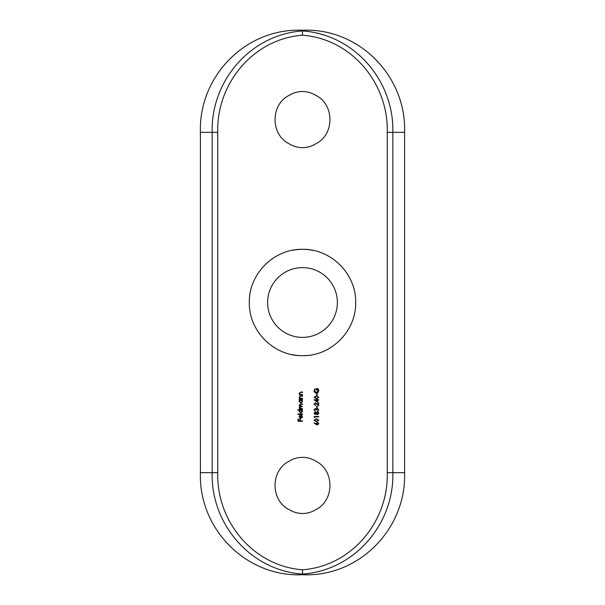<?xml version="1.0" encoding="UTF-8"?>
<svg xmlns="http://www.w3.org/2000/svg" width="605" height="605" viewBox="0 0 605 605"><rect width="100%" height="100%" fill="white"/><g stroke="black" fill="none" stroke-linecap="round" stroke-linejoin="round"><path stroke-width="0.91" d="M302.5 147.658C307.249 147.628 311.651 146.365 315.712 143.869C334.686 134.703 334.686 104.461 315.712 95.295C311.658 92.807 307.257 91.544 302.5 91.506C297.751 91.537 293.349 92.799 289.288 95.295C270.306 104.438 270.329 134.733 289.288 143.869C293.342 146.357 297.743 147.62 302.5 147.658M302.5 457.342C297.751 457.372 293.349 458.635 289.288 461.131C270.306 470.274 270.329 500.569 289.288 509.705C293.342 512.193 297.743 513.456 302.5 513.494C307.249 513.464 311.651 512.201 315.712 509.705C334.686 500.539 334.686 470.297 315.712 461.131C311.658 458.643 307.257 457.38 302.5 457.342M302.5 337.378A34.878 34.878 0 0 1 267.622 302.5A34.878 34.878 0 0 1 302.5 267.622A34.878 34.878 0 0 1 337.378 302.5A34.878 34.878 0 0 1 302.5 337.378M292.071 250.357A53.172 53.172 0 0 1 302.5 249.328C331.056 248.693 356.3 273.982 355.672 302.477C356.3 331.071 331.056 356.292 302.5 355.672A53.172 53.172 0 0 1 292.094 354.643M307.726 355.415A53.172 53.172 0 0 1 302.5 355.672C273.967 356.292 248.708 331.079 249.328 302.515C248.708 273.997 273.876 248.708 302.5 249.328A53.172 53.172 0 0 1 312.906 250.357M317.186 395.405L317.186 393.673L316.725 393.673L316.725 395.405L317.186 395.405M317.648 402.333L317.648 400.2L318.684 400.2L318.684 399.792L317.648 399.792L317.648 399.277L317.186 399.792L314.071 399.792L317.648 402.333M317.186 407.876L317.186 406.144L316.725 406.144L316.725 407.876L317.186 407.876M315.235 411.975L314.071 413.253L315.22 414.569L316.173 413.911L317.413 414.803L318.797 413.276L318.306 412.081L317.375 411.74L316.173 412.61L315.235 411.975L314.071 413.253M318.797 420.225L316.438 418.668L314.071 420.225L316.438 421.73L318.797 420.225M302.5 394.914L302.5 394.513L300.428 394.452L299.558 393.333L300.201 392.486L302.5 392.433L302.5 392.032L300.821 392.032L299.15 393.265L299.8 394.513L299.21 394.914L302.5 394.914M299.21 400.056L299.815 400.056L299.15 401.387L300.844 403.111L302.56 401.395L301.933 400.056L302.5 399.648L299.21 399.648L299.21 400.056M297.879 410.152L299.846 410.152L299.15 411.483L300.844 413.215L302.56 411.498L301.933 410.152L302.5 409.751L297.879 409.751L297.879 410.152M302.152 416.921L300.942 418.123L300.942 415.174L299.8 415.537L299.15 416.86L299.762 418.146L300.866 418.524L302.56 416.868L301.653 415.348L302.152 416.921M302.5 569.789C351.936 566.068 388.607 521.223 387.253 472.656L387.253 132.344C388.607 83.777 351.936 38.932 302.5 35.211C253.064 38.932 216.393 83.777 217.747 132.344L217.747 472.656C216.393 521.223 253.064 566.068 302.5 569.789L302.5 574.062C250.53 570.462 210.774 524.089 212.158 472.656L212.158 132.344C210.774 80.911 250.53 34.538 302.5 30.938C354.469 34.538 394.226 80.911 392.842 132.344L392.842 472.656C394.226 524.089 354.469 570.462 302.5 574.062L302.5 574.75C246.122 577.268 198.508 528.914 200.406 472.656L200.406 132.344C198.523 76.26 245.88 27.762 302.5 30.25C358.878 27.732 406.492 76.086 404.594 132.344L387.253 132.344M302.5 421.292L302.5 420.891L300.307 420.891L300.307 419.099L299.846 419.099L299.846 420.891L298.462 420.891L298.462 419.099L298 419.099L298 421.292L302.5 421.292M302.5 414.425L302.5 414.024L297.879 414.024L297.879 414.425L302.5 414.425M302.5 408.829L299.558 407.362L300.829 406.575L302.5 406.575L299.558 405.108L300.715 404.329L302.5 404.329L302.5 403.921L300.715 403.921L299.15 405.032L299.944 406.242L299.15 407.286L299.785 408.42L299.21 408.829L302.5 408.829M302.5 398.725L302.5 398.324L300.428 398.264L299.558 397.145L300.201 396.29L302.5 396.245L302.5 395.844L300.821 395.844L299.15 397.069L299.8 398.324L299.21 398.725L302.5 398.725M316.12 424.453L317.428 424.96L318.797 423.598L317.421 422.192L316.128 423.992L314.313 422.804L314.071 423.114L317.428 424.96M314.645 417.571L314.645 416.883L318.684 416.883L318.684 416.474L314.184 416.474L314.645 417.571L314.184 417.306M314.532 409.819L315.235 408.912L316.43 410.069L317.383 408.685L318.336 409.827L317.474 411.339L318.797 409.835L317.345 408.277L316.165 409.033L315.235 408.511L314.071 409.827L315.22 411.166L314.532 409.819L315.235 408.912M314.532 404.178L315.439 403.202L318.684 405.796L318.684 402.741L318.222 402.741L318.222 404.836L315.402 402.794L314.071 404.155L315.568 405.622L314.532 404.178M318.797 397.364L316.438 395.814L314.071 397.364L316.438 398.869L318.797 397.364M314.071 390.732C314.176 392.206 314.963 393.016 316.43 393.159L317.95 392.607L318.797 390.656C318.699 389.234 317.935 388.493 316.491 388.425L316.491 390.331L316.952 390.331L316.952 388.826L318.336 390.618L316.415 392.751L314.532 390.747L315.281 389.06L314.948 388.712L314.071 390.732M387.253 472.656L404.594 472.656L404.594 132.344M404.594 472.656C406.477 528.74 359.12 577.238 302.5 574.75M302.5 30.25L302.5 35.211M300.541 415.582L300.541 418.078L299.558 416.837L300.541 415.582M299.558 411.483L300.859 410.152L302.152 411.483L300.851 412.807L299.558 411.483M299.558 401.38L300.859 400.056L302.152 401.387L300.851 402.711L299.558 401.38M300.95 396.245L300.201 396.29M300.95 392.433L300.201 392.486M314.071 423.114L314.313 422.804L316.128 423.992L316.09 423.523L316.128 423.992M316.551 423.613L317.443 422.592L318.336 423.576L317.443 424.559L316.551 423.613M317.565 419.242L318.336 420.21L316.43 421.322L314.532 420.21L316.43 419.076L317.565 419.242L316.43 419.076M316.173 412.61L317.375 411.74M316.173 413.911L315.22 414.569M314.532 413.276L315.22 412.376L315.969 413.26L315.228 414.168L314.532 413.276M317.421 414.395L316.43 413.245L317.383 412.149L318.336 413.276L317.421 414.395L318.336 413.276M317.02 403.709L318.222 404.836M316.823 404.049L315.439 403.202M317.186 400.2L317.186 401.538L315.228 400.2L317.186 400.2M317.565 396.388L318.336 397.349L316.43 398.468L314.532 397.349L316.43 396.214L317.565 396.388L316.43 396.214M318.797 390.656L317.95 392.607M200.406 472.656L217.747 472.656M217.747 132.344L200.406 132.344"/></g></svg>
